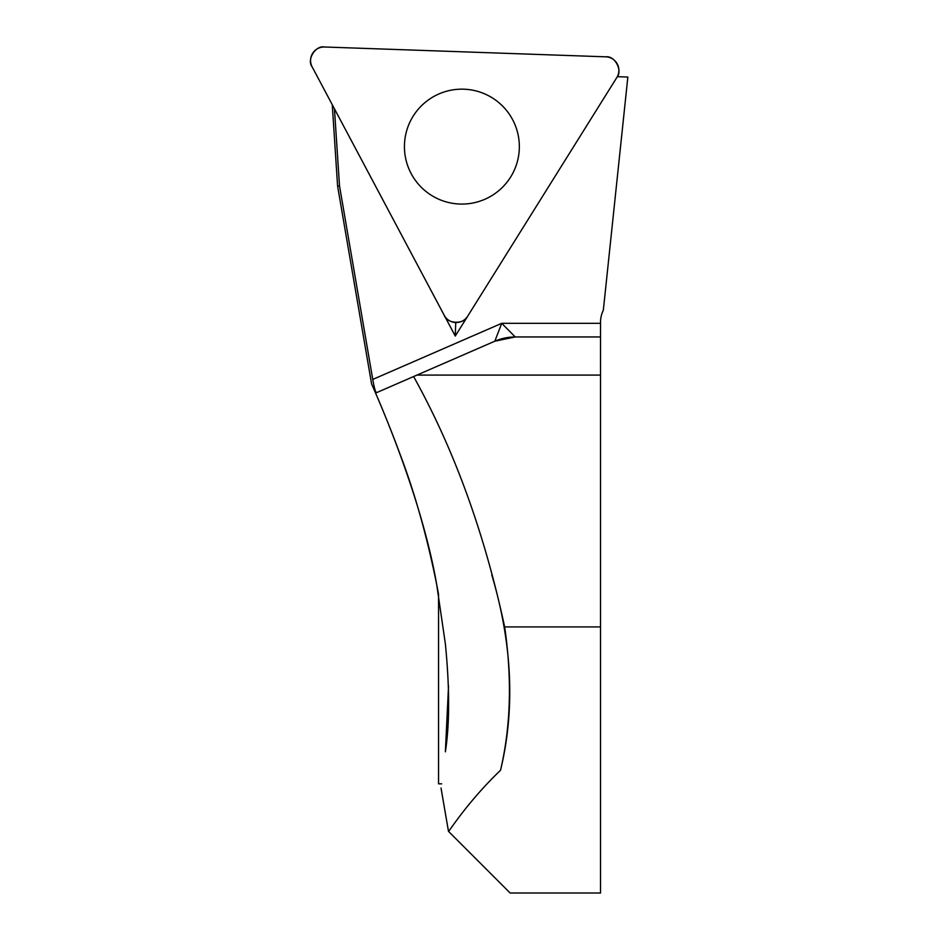 <?xml version="1.0" encoding="UTF-8"?>
<svg xmlns="http://www.w3.org/2000/svg" width="940" height="940" viewBox="0 0 940 940"><rect width="100%" height="100%" fill="white"/><g stroke="black" fill="none" stroke-linecap="round" stroke-linejoin="round"><path stroke-width="1.41" d="M455.736 322.514L455.265 336.05L334.452 108.829L339.505 185.862L337.589 186.085L339.505 185.862L372.757 379.431C374.214 387.75 375.471 392.156 376.552 392.662L413.612 376.541C454.044 449.273 484.394 532.733 504.651 626.921C512.171 678.75 510.796 726.538 500.527 770.271C515.273 709.277 512.359 644.111 491.761 574.775M413.612 376.541L494.816 341.208A51.171 51.171 0 0 1 515.226 336.955L494.816 341.208L501.737 323.313L515.226 336.955L600.531 336.955L600.531 322.267A27.295 27.295 0 0 1 603.339 310.2L627.85 77.045L617.298 76.681A13.536 13.536 0 0 1 616.816 77.527A13.536 13.536 0 0 0 605.807 56.823L324.582 47A13.536 13.536 0 0 0 312.151 66.881L444.256 315.346A13.536 13.536 0 0 0 467.697 316.157L455.265 336.05M448.533 686L445.372 751.8C439.908 799.505 439.908 799.505 445.372 751.8C449.696 723.882 449.696 687.904 445.372 643.877L436.642 584.245L438.557 594.35L438.557 783.843L441.683 783.843M500.527 770.271C466.734 802.666 448.744 832.358 448.474 831.336C448.697 832.429 466.71 802.69 500.527 770.271M436.642 584.245C426.831 535.659 414.552 492.113 399.805 453.597C386.093 416.255 371.653 384.154 371.594 383.955C374.19 389.889 420.944 493.183 436.642 584.245M600.531 336.955L600.531 893L510.126 893L448.474 831.336L441.036 788.073M600.531 375.084L416.949 375.084L494.816 341.208M512.617 119.65A57.458 57.458 0 0 0 434.903 95.892A57.458 57.458 0 0 0 411.156 173.595A57.458 57.458 0 0 0 488.859 197.353A57.458 57.458 0 0 0 512.617 119.65A57.458 57.458 0 0 0 434.903 95.892A57.458 57.458 0 0 0 411.156 173.595A57.458 57.458 0 0 0 488.859 197.353A57.458 57.458 0 0 0 512.617 119.65M312.151 66.881L444.256 315.346C447.064 324.089 464.289 324.688 467.697 316.157L616.816 77.527C622.973 70.723 614.889 55.507 605.807 56.823L324.582 47C315.605 45.061 306.475 59.667 312.151 66.881M372.757 379.431L501.737 323.313L600.531 323.313M504.651 626.921L600.531 626.921M332.267 104.704L337.566 185.638M337.671 186.543L371.594 383.955"/></g></svg>
